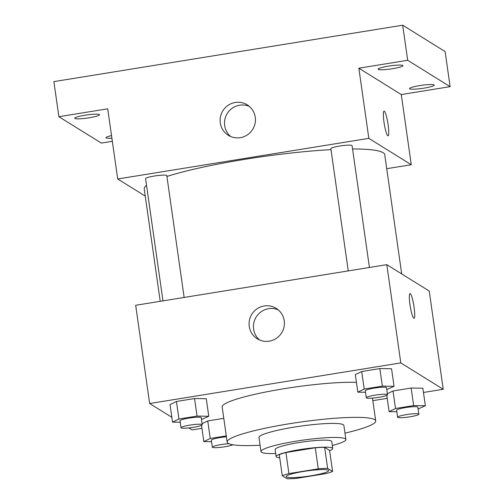 <?xml version="1.0" encoding="UTF-8"?>
<svg xmlns="http://www.w3.org/2000/svg" width="504" height="504" viewBox="0 0 504 504"><rect width="100%" height="100%" fill="white"/><g stroke="black" fill="none" stroke-linecap="round" stroke-linejoin="round"><path stroke-width="0.76" d="M328.356 470.207A21.433 2.703 -8.1 0 1 328.646 470.572A21.433 2.703 -8.1 0 1 307.805 476.267A21.433 2.703 -8.1 0 1 286.209 476.614A21.433 2.703 -8.1 0 1 305.462 471.146A21.433 2.703 -8.1 0 1 328.356 470.207M318.276 468.833L288.912 473.584A27.663 3.49 -8.1 0 0 282.278 475.719L287.236 478.8A27.663 3.49 -8.1 0 0 296.579 478.346L325.943 473.596A27.663 3.49 -8.1 0 0 332.583 471.467L327.619 468.38A27.663 3.49 -8.1 0 0 318.276 468.833L315.284 447.785L285.919 452.535L288.912 473.584M332.583 471.467L329.584 450.412L324.62 447.331L327.619 468.38M282.278 475.719L279.279 454.665A27.663 3.49 -8.1 0 1 285.919 452.535M315.284 447.785A27.663 3.49 -8.1 0 1 324.62 447.331M329.622 450.671A28.577 3.604 171.9 0 0 332.728 448.51A28.577 3.604 171.9 0 0 303.925 448.969A28.577 3.604 171.9 0 0 276.135 456.567A28.577 3.604 171.9 0 0 279.72 457.777M276.135 456.567L275.14 449.549A28.577 3.604 -8.1 0 1 300.812 442.266A28.577 3.604 -8.1 0 1 331.336 441.006A28.577 3.604 -8.1 0 1 331.726 441.498L332.728 448.51M332.294 445.486A42.871 5.405 171.9 0 0 345.876 439.482A42.871 5.405 171.9 0 0 302.671 440.168A42.871 5.405 171.9 0 0 260.99 451.565A42.871 5.405 171.9 0 0 275.707 453.537M345.876 439.482L343.879 425.445A42.871 5.405 171.9 0 0 300.674 426.132A42.871 5.405 171.9 0 0 258.993 437.529L260.99 451.565M344.969 433.138A75.02 9.463 171.9 0 0 375.707 420.916A75.02 9.463 171.9 0 0 300.101 422.119A75.02 9.463 171.9 0 0 227.159 442.058A75.02 9.463 171.9 0 0 260.089 445.215M227.159 442.058L222.169 406.974A75.02 9.463 -8.1 0 1 272.746 390.663A75.02 9.463 -8.1 0 1 356.404 382.366M207.743 420.935L223.782 418.339L207.743 420.935L202.104 423.669L207.743 420.935L210.237 438.474L203.83 441.586L211.56 441.712M201.518 419.523L208.769 416.272L206.268 398.727L194.557 398.544L176.431 401.48L170.024 404.592L172.519 422.131L180.256 422.251M423.467 392.471L443.224 389.277L400.793 362.905L149.656 403.528L171.833 417.306M179.783 422.245L180.3 422.566M188.912 427.921L192.093 429.899L201.94 428.305M372.828 400.661L387.217 398.336M418.106 409.009L425.357 405.758L422.862 388.212L411.144 388.03L393.019 390.965L387.387 393.7L393.019 390.965L395.52 408.505L389.107 411.617L396.843 411.736M386.795 389.554L394.052 386.303L391.551 368.758L379.84 368.575L361.714 371.505L355.307 374.623L357.802 392.162L365.532 392.282M149.656 403.528L135.677 305.285L386.807 264.663L429.244 291.035L443.224 389.277M386.807 264.663L400.793 362.905M284.231 320.739A17.917 17.577 121.9 0 1 276.337 338.367A17.917 17.577 121.9 0 1 257.279 338.789A17.917 17.577 121.9 0 1 251.805 314.294A17.917 17.577 121.9 0 1 276.192 308.353A17.917 17.577 121.9 0 1 284.231 320.739M410.275 293.637A12.506 1.846 -99.2 0 1 413.967 306.413A12.506 1.846 -99.2 0 1 414.017 318.263A12.506 1.846 -99.2 0 1 410.199 306.212A12.506 1.846 -99.2 0 1 410.023 293.574A12.506 1.846 -99.2 0 1 410.275 293.637M410.023 293.574A12.506 1.846 -99.2 0 1 410.269 293.643A12.506 1.846 -99.2 0 1 413.96 306.407A12.506 1.846 -99.2 0 1 414.017 318.263M259.573 339.992A17.917 17.577 121.9 0 1 256.19 317.016A17.917 17.577 121.9 0 1 278.284 309.878M352.561 148.982A121.464 15.322 -8.1 0 1 383.078 152.668A121.464 15.322 -8.1 0 1 384.735 154.734L401.701 273.918M160.222 301.316L144.232 188.969A121.464 15.322 -8.1 0 1 146.538 185.34M166.925 176.463A121.464 15.322 -8.1 0 1 331.002 149.644M369.426 267.479L352.082 145.631A10.716 1.355 171.9 0 0 341.277 145.801A10.716 1.355 171.9 0 0 330.857 148.648L348.258 270.9M162.975 300.869L145.58 178.618A10.716 1.355 -8.1 0 1 155.207 175.89A10.716 1.355 -8.1 0 1 166.654 175.417A10.716 1.355 -8.1 0 1 166.799 175.6L184.143 297.448M386.726 168.695L411.27 164.726L368.834 138.354L117.697 178.977L145.246 196.094M411.27 164.726L401.279 94.557L450.116 86.657L445.12 51.572L402.683 25.2L53.884 81.617L58.88 116.707L101.317 143.073L112.335 141.29M402.683 25.2L407.679 60.285L358.848 68.185L368.834 138.354M117.697 178.977L107.711 108.807L58.88 116.707M255.27 117.243A17.917 17.577 121.9 0 1 247.376 134.87A17.917 17.577 121.9 0 1 228.318 135.292A17.917 17.577 121.9 0 1 222.844 110.792A17.917 17.577 121.9 0 1 247.231 104.851A17.917 17.577 121.9 0 1 255.27 117.243M401.279 94.557L358.848 68.185M384.054 111.132A12.506 1.846 -99.2 0 1 384.3 111.195A12.506 1.846 -99.2 0 1 388.004 123.965A12.506 1.846 -99.2 0 1 388.055 135.815A12.506 1.846 -99.2 0 1 384.231 123.77A12.506 1.846 -99.2 0 1 384.061 111.132A12.506 1.846 -99.2 0 1 384.306 111.195A12.506 1.846 -99.2 0 1 387.998 123.959A12.506 1.846 -99.2 0 1 388.049 135.815M230.612 136.489A17.917 17.577 121.9 0 1 227.228 113.52A17.917 17.577 121.9 0 1 249.322 106.382M111.901 138.216A12.506 1.575 -8.1 0 1 106.042 137.712A12.506 1.575 -8.1 0 1 111.523 135.595M85.05 115.214A12.506 1.575 -8.1 0 1 99.496 114.736A12.506 1.575 -8.1 0 1 87.337 118.056A12.506 1.575 -8.1 0 1 74.737 118.257A12.506 1.575 -8.1 0 1 85.05 115.214M419.813 85.585A12.506 1.575 -8.1 0 1 434.259 85.1A12.506 1.575 -8.1 0 1 422.1 88.427A12.506 1.575 -8.1 0 1 409.5 88.628A12.506 1.575 -8.1 0 1 419.813 85.585M388.508 66.131A12.506 1.575 -8.1 0 1 402.948 65.646A12.506 1.575 -8.1 0 1 390.789 68.972A12.506 1.575 -8.1 0 1 378.189 69.174A12.506 1.575 -8.1 0 1 388.508 66.131M450.116 86.657L407.679 60.285M394.052 386.303L382.334 386.121L364.209 389.05L357.802 392.162M366.314 397.763L365.312 390.745A10.716 1.355 -8.1 0 1 374.945 388.011A10.716 1.355 -8.1 0 1 386.392 387.538A10.716 1.355 -8.1 0 1 386.536 387.721L387.532 394.739A10.716 1.355 -8.1 0 1 377.112 397.587A10.716 1.355 -8.1 0 1 366.314 397.763A10.716 1.355 -8.1 0 1 375.94 395.029A10.716 1.355 -8.1 0 1 387.387 394.556A10.716 1.355 -8.1 0 1 387.532 394.739M391.551 368.758L379.84 368.575L382.334 386.121M379.84 368.575L361.714 371.505L364.209 389.05M361.714 371.505L355.307 374.623M208.769 416.272L197.051 416.09L178.933 419.019L172.519 422.131M181.031 427.732L180.035 420.714A10.716 1.355 -8.1 0 1 189.662 417.98A10.716 1.355 -8.1 0 1 201.109 417.507A10.716 1.355 -8.1 0 1 201.254 417.69L202.255 424.708A10.716 1.355 -8.1 0 1 191.835 427.556A10.716 1.355 -8.1 0 1 181.031 427.732A10.716 1.355 -8.1 0 1 190.663 424.998A10.716 1.355 -8.1 0 1 202.104 424.526A10.716 1.355 -8.1 0 1 202.255 424.708M206.268 398.727L194.557 398.544L197.051 416.09M194.557 398.544L176.431 401.48L178.933 419.019M176.431 401.48L170.024 404.592M425.357 405.758L413.645 405.575L395.52 408.505M397.618 417.218L396.623 410.199A10.716 1.355 -8.1 0 1 406.249 407.465A10.716 1.355 -8.1 0 1 417.696 406.993A10.716 1.355 -8.1 0 1 417.841 407.175L418.843 414.194A10.716 1.355 -8.1 0 1 408.423 417.041A10.716 1.355 -8.1 0 1 397.618 417.218A10.716 1.355 -8.1 0 1 407.251 414.483A10.716 1.355 -8.1 0 1 418.698 414.011A10.716 1.355 -8.1 0 1 418.843 414.194M386.795 395.369L389.107 411.617M422.862 388.212L411.144 388.03L413.645 405.575M411.144 388.03L393.019 390.965M226.283 435.878L210.237 438.474M232.879 444.767A10.716 1.355 -8.1 0 1 221.136 447.275A10.716 1.355 -8.1 0 1 212.341 447.187L211.34 440.168A10.716 1.355 -8.1 0 1 226.409 436.792M201.518 425.338L203.83 441.586M212.341 447.187A10.716 1.355 -8.1 0 1 217.898 445.183A10.716 1.355 -8.1 0 1 228.911 443.709M372.462 398.116L375.707 420.916"/></g></svg>
